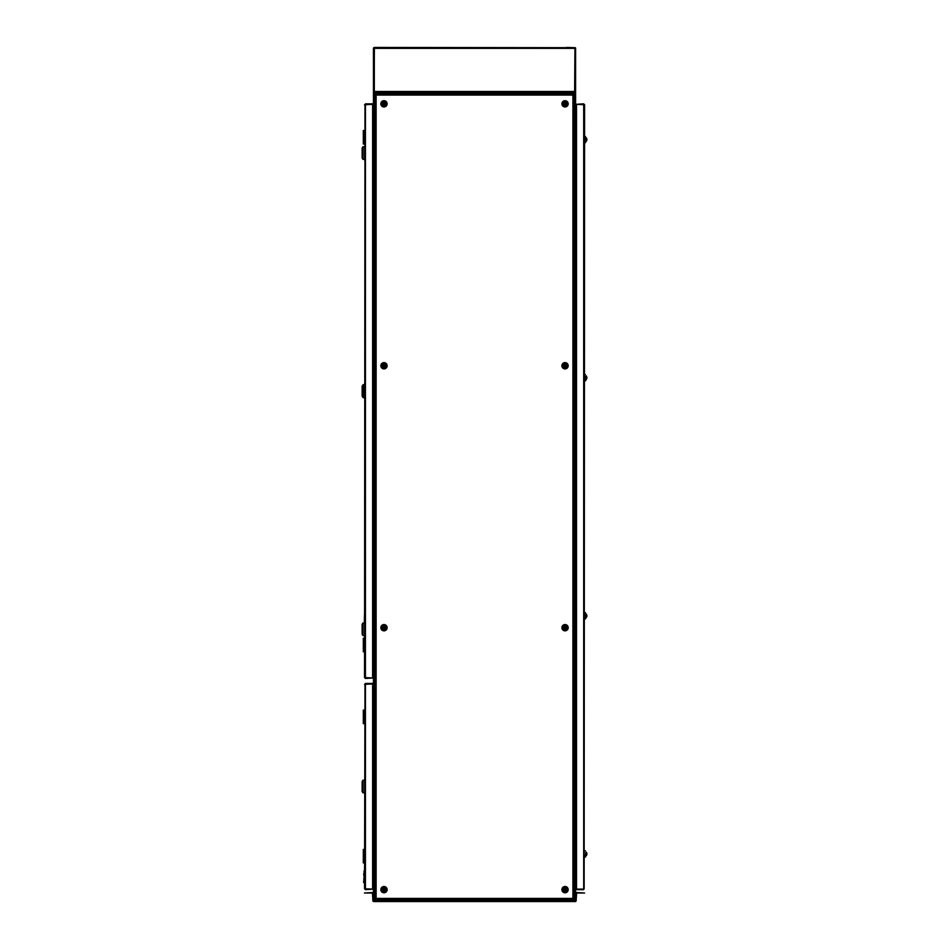 <?xml version="1.0" encoding="UTF-8"?>
<svg xmlns="http://www.w3.org/2000/svg" width="949" height="949" viewBox="0 0 949 949"><rect width="100%" height="100%" fill="white"/><g stroke="black" fill="none" stroke-linecap="round" stroke-linejoin="round"><path stroke-width="1.42" d="M373.432 662.971L372.613 662.971M372.613 119.432L373.432 119.432M372.613 698.915L373.432 698.915M373.432 874.053L372.613 874.053M392.293 93.275L392.293 92.373L392.744 93.275L373.432 93.275L373.432 900.921M374.321 900.648L373.882 900.198L373.882 901.099M373.432 900.198L392.744 900.198L392.744 901.099M392.293 900.198L392.293 901.099M392.744 93.275L392.744 94.176M392.744 899.308L392.744 900.198M373.432 93.275L373.432 92.373L373.882 93.275L374.321 92.824M373.882 900.981A0.902 0.902 0 0 0 374.321 901.099L374.321 92.373A0.902 0.902 0 0 0 373.882 92.504M382.494 47.45L373.716 47.687A0.902 0.902 0 0 0 373.432 48.352L373.432 91.484A0.902 0.902 0 0 0 373.716 92.136L391.854 92.373L391.854 94.176M391.854 899.308L391.854 901.099M575.604 119.432L576.506 119.432M576.506 874.053L575.604 874.053M556.292 901.099L556.292 900.198L575.604 900.198L575.604 92.373L575.153 93.275L574.714 92.824M575.604 93.275L556.292 93.275L556.292 92.373L556.743 93.275M556.292 900.198L556.292 899.308M556.292 94.176L556.292 93.275M556.743 901.099L556.743 900.198M575.153 901.099L575.153 900.198L574.714 900.648M575.604 900.921L575.604 900.198M557.182 94.176L557.182 92.373L574.714 92.361L574.714 901.099A0.902 0.902 0 0 0 575.153 900.981M557.182 901.099L557.182 899.308M372.435 892.57A0.902 0.902 0 0 1 373.337 893.46L373.787 901.099L575.248 901.099L575.699 893.46A0.902 0.902 0 0 1 576.601 892.57L584.596 893.009L576.601 893.009L576.15 900.648A0.902 0.902 0 0 1 575.248 901.55L373.787 901.55A0.902 0.902 0 0 1 372.886 900.648L372.435 893.009L364.44 893.009L372.435 892.57M574.714 47.901L575.319 47.687A0.902 0.902 0 0 1 575.604 48.352L575.604 91.484A0.902 0.902 0 0 1 575.319 92.136L574.714 92.373A0.902 0.902 0 0 1 575.153 92.504M575.604 118.435L576.506 118.886M575.604 119.218A0.902 0.902 0 0 0 576.055 119.337L576.506 119.337M392.839 93.275L556.197 93.275L556.197 92.373L392.839 92.373L392.839 94.176M556.197 93.275L556.197 94.176M556.197 901.099L556.197 899.308M392.839 901.099L392.839 899.308M575.604 875.037L576.506 874.598M575.604 874.266A0.902 0.902 0 0 1 576.055 874.148L576.506 874.148M373.432 875.037L372.613 874.598M373.432 874.266A0.902 0.902 0 0 0 372.981 874.148L372.613 874.148M373.432 118.435L372.613 118.886M373.432 119.218A0.902 0.902 0 0 1 372.981 119.337L372.613 119.337M575.972 140.571L575.972 141.259M575.972 139.55L575.972 137.664L575.972 139.55M576.506 616.696L575.972 617.17L575.972 615.806L575.972 617.514M575.604 617.823L575.829 613.778L575.972 615.806L575.972 614.43L576.506 614.905M575.972 377.678L575.972 375.792L575.972 377.678M575.972 854.847L575.972 855.595M575.972 853.922L575.972 852.036L575.972 853.922M372.613 698.381L373.432 697.93M372.613 698.832L372.981 698.832A0.902 0.902 0 0 0 373.432 698.713M373.432 663.968L372.613 663.517M373.432 663.185A0.902 0.902 0 0 0 372.981 663.066L372.613 663.066M583.694 104.366L583.694 889.118L576.506 889.118L576.506 104.366L584.596 104.734L584.145 888.75M584.596 104.734L583.694 103.832L576.506 104.283L583.694 103.832M583.694 889.64L576.506 889.64L583.694 889.189M375.757 899.308L376.124 898.406L375.757 899.308L573.279 899.308L572.911 898.406L573.279 899.308M573.813 898.774L572.911 898.406L573.813 898.774L573.813 94.71L572.911 95.078L573.813 94.71M375.223 94.71L376.124 95.078L375.223 94.71L375.223 898.774L376.124 898.406L375.223 898.774M573.279 94.176L572.911 95.078L573.279 94.176L375.757 94.176L376.124 95.078L375.757 94.176M365.424 889.118L365.424 683.956L364.535 684.324L372.613 683.956L372.613 889.118L364.535 888.75L364.985 684.324M364.535 888.75L365.424 889.652L372.613 889.201L365.424 889.652M365.424 683.422L372.613 683.422L365.424 683.873M364.535 862.914L363.313 862.914L363.313 849.438L364.535 849.438M364.535 723.636L363.313 723.636L363.313 710.16L364.535 710.16M364.535 779.793L364.535 793.269M362.933 786.531L362.933 792.83L362.15 791.478L362.15 781.596L362.933 780.244L362.933 786.531M564.821 889.249L565.355 889.877L565.284 888.75A2.883 1.293 0 0 0 565.046 888.75A2.883 1.293 0 0 0 564.821 888.75L564.157 889.415A2.883 1.293 -90 0 0 564.157 889.877L564.821 890.53A2.883 1.293 180 0 0 565.046 890.542A2.883 1.293 180 0 0 565.284 890.53L565.936 889.877A2.883 1.293 90 0 0 565.936 889.415L565.284 889.249M566.85 889.64A1.791 1.791 0 0 0 565.046 887.849A1.791 1.791 0 0 0 563.255 889.64A1.791 1.791 0 0 0 565.046 891.443A1.791 1.791 0 0 0 566.85 889.64A1.791 1.791 0 0 1 565.046 891.443A1.791 1.791 0 0 1 563.255 889.64M565.046 887.908A1.732 1.732 0 0 0 563.315 889.64A1.732 1.732 0 0 0 565.046 891.372A1.732 1.732 0 0 0 566.778 889.64A1.732 1.732 0 0 0 565.046 887.908M586.316 852.321L586.316 855.524M586.85 853.471L585.83 853.554L586.85 853.471A2.906 2.693 180 0 0 586.731 853.009A2.883 0.985 -28.3 0 1 586.731 853.187A2.906 2.693 0 0 1 586.85 853.649L586.85 853.863A2.906 1.115 180 0 1 586.731 854.053A2.883 2.384 -127.4 0 1 586.731 854.48A2.906 1.115 0 0 0 586.85 854.29A2.906 2.693 180 0 0 586.85 854.195L586.85 853.993A2.906 1.115 0 0 0 586.826 853.922M586.731 854.658A2.883 0.985 -151.7 0 1 586.731 854.835A2.906 2.693 0 0 0 586.826 854.527L586.826 854.527A2.906 2.693 0 0 0 586.85 854.373L585.83 854.254M585.83 854.029L586.85 853.993M586.85 854.195L585.83 854.124M565.355 627.941L565.284 626.814A2.883 1.293 0 0 0 565.046 626.814A2.883 1.293 0 0 0 564.821 626.814L564.157 627.479A2.883 1.293 -90 0 0 564.157 627.941L564.821 628.594A2.883 1.293 180 0 0 565.046 628.606A2.883 1.293 180 0 0 565.284 628.594L565.936 627.941A2.883 1.293 90 0 0 565.936 627.479L564.821 627.265L565.438 627.941M566.85 627.704A1.791 1.791 0 0 0 565.046 625.913A1.791 1.791 0 0 0 563.255 627.704A1.791 1.791 0 0 0 565.046 629.507A1.791 1.791 0 0 0 566.85 627.704A1.791 1.791 0 0 1 565.046 629.507A1.791 1.791 0 0 1 563.255 627.704M565.046 625.972A1.732 1.732 0 0 0 563.315 627.704A1.732 1.732 0 0 0 565.046 629.436A1.732 1.732 0 0 0 566.778 627.704A1.732 1.732 0 0 0 565.046 625.972M586.316 614.205L586.316 617.408M585.83 615.474L586.85 615.355A2.906 2.693 180 0 0 586.731 614.893A2.883 0.985 -28.3 0 1 586.731 615.071A2.906 2.693 0 0 1 586.85 615.533L586.85 615.735A2.906 1.115 180 0 1 586.731 615.925A2.883 2.384 -127.4 0 1 586.731 616.352A2.906 1.115 0 0 0 586.85 616.162A2.906 2.693 180 0 0 586.85 616.079L586.85 615.865A2.906 1.115 0 0 0 586.826 615.806M586.731 616.542A2.883 0.985 -151.7 0 1 586.731 616.72A2.906 2.693 0 0 0 586.826 616.411L586.826 616.411A2.906 2.693 0 0 0 586.85 616.245L585.83 616.126M585.83 615.901L586.85 615.865M585.83 615.426L586.85 615.355M586.85 616.079L585.83 615.996M564.821 365.377L565.355 366.006L565.284 364.879A2.883 1.293 0 0 0 565.046 364.879A2.883 1.293 0 0 0 564.821 364.879L564.157 365.543A2.883 1.293 -90 0 0 564.157 366.006L564.821 366.658A2.883 1.293 180 0 0 565.046 366.67A2.883 1.293 180 0 0 565.284 366.658L565.936 366.006A2.883 1.293 90 0 0 565.936 365.543L565.284 365.377M566.85 365.768A1.791 1.791 0 0 0 565.046 363.977A1.791 1.791 0 0 0 563.255 365.768A1.791 1.791 0 0 0 565.046 367.571A1.791 1.791 0 0 0 566.85 365.768A1.791 1.791 0 0 1 565.046 367.571A1.791 1.791 0 0 1 563.255 365.768M565.046 364.036A1.732 1.732 0 0 0 563.315 365.768A1.732 1.732 0 0 0 565.046 367.5A1.732 1.732 0 0 0 566.778 365.768A1.732 1.732 0 0 0 565.046 364.036M586.316 376.077L586.316 379.28M585.83 377.346L586.85 377.228A2.906 2.693 180 0 0 586.731 376.765A2.883 0.985 -28.3 0 1 586.731 376.943A2.906 2.693 0 0 1 586.85 377.405L586.85 377.619A2.906 1.115 180 0 1 586.731 377.809A2.883 2.384 -127.4 0 1 586.731 378.236A2.906 1.115 0 0 0 586.85 378.046A2.906 2.693 180 0 0 586.85 377.951L586.85 377.738A2.906 1.115 0 0 0 586.826 377.678M586.731 378.414A2.883 0.985 -151.7 0 1 586.731 378.592A2.906 2.693 0 0 0 586.826 378.283L586.826 378.283A2.906 2.693 0 0 0 586.85 378.129L585.83 378.01M585.83 377.773L586.85 377.738M585.83 377.311L586.85 377.228M586.85 377.951L585.83 377.868M564.821 103.441L565.355 104.07L565.284 102.943A2.883 1.293 0 0 0 565.046 102.943A2.883 1.293 0 0 0 564.821 102.943L564.157 103.607A2.883 1.293 -90 0 0 564.157 104.07L564.821 104.722A2.883 1.293 180 0 0 565.046 104.734A2.883 1.293 180 0 0 565.284 104.722L565.936 104.07A2.883 1.293 90 0 0 565.936 103.607L565.284 103.441M566.85 103.832A1.791 1.791 0 0 0 565.046 102.041A1.791 1.791 0 0 0 563.255 103.832A1.791 1.791 0 0 0 565.046 105.636A1.791 1.791 0 0 0 566.85 103.832A1.791 1.791 0 0 1 565.046 105.636A1.791 1.791 0 0 1 563.255 103.832M565.046 102.101A1.732 1.732 0 0 0 563.315 103.832A1.732 1.732 0 0 0 565.046 105.564A1.732 1.732 0 0 0 566.778 103.832A1.732 1.732 0 0 0 565.046 102.101M586.316 137.949L586.316 141.152M586.85 139.112L585.83 139.183L586.85 139.112A2.906 2.693 180 0 0 586.731 138.637A2.883 0.985 -28.3 0 1 586.731 138.815A2.906 2.693 0 0 1 586.85 139.278L586.85 139.491A2.906 1.115 180 0 1 586.731 139.681A2.883 2.384 -127.4 0 1 586.731 140.108A2.906 1.115 0 0 0 586.85 139.918A2.906 2.693 180 0 0 586.85 139.823L586.85 139.622A2.906 1.115 0 0 0 586.826 139.55M585.83 139.883L586.85 140.001A2.906 2.693 0 0 1 586.316 141.282L586.185 141.211M585.83 139.657L586.85 139.622M586.85 139.823L585.83 139.752M383.752 365.377L384.286 366.006L384.215 364.879A2.883 1.293 0 0 0 383.989 364.879A2.883 1.293 0 0 0 383.752 364.879L383.099 365.543A2.883 1.293 -90 0 0 383.099 366.006L383.752 366.658A2.883 1.293 180 0 0 383.989 366.67A2.883 1.293 180 0 0 384.215 366.658L384.879 366.006A2.883 1.293 90 0 0 384.879 365.543L384.215 365.377M385.78 365.768A1.791 1.791 0 0 0 383.989 363.977A1.791 1.791 0 0 0 382.186 365.768A1.791 1.791 0 0 0 383.989 367.571A1.791 1.791 0 0 0 385.78 365.768A1.791 1.791 0 0 1 383.989 367.571A1.791 1.791 0 0 1 382.186 365.768M383.989 364.036A1.732 1.732 0 0 0 382.257 365.768A1.732 1.732 0 0 0 383.989 367.5A1.732 1.732 0 0 0 385.721 365.768A1.732 1.732 0 0 0 383.989 364.036M384.286 627.941L384.215 626.814A2.883 1.293 0 0 0 383.989 626.814A2.883 1.293 0 0 0 383.752 626.814L383.099 627.479A2.883 1.293 -90 0 0 383.099 627.941L383.752 628.594A2.883 1.293 180 0 0 383.989 628.606A2.883 1.293 180 0 0 384.215 628.594L384.879 627.941A2.883 1.293 90 0 0 384.879 627.479L384.286 627.479M385.78 627.704A1.791 1.791 0 0 0 383.989 625.913A1.791 1.791 0 0 0 382.186 627.704A1.791 1.791 0 0 0 383.989 629.507A1.791 1.791 0 0 0 385.78 627.704A1.791 1.791 0 0 1 383.989 629.507A1.791 1.791 0 0 1 382.186 627.704M383.989 625.972A1.732 1.732 0 0 0 382.257 627.704A1.732 1.732 0 0 0 383.989 629.436A1.732 1.732 0 0 0 385.721 627.704A1.732 1.732 0 0 0 383.989 625.972M383.752 889.249L384.286 889.877L384.215 888.75A2.883 1.293 0 0 0 383.989 888.75A2.883 1.293 0 0 0 383.752 888.75L383.099 889.415A2.883 1.293 -90 0 0 383.099 889.877L383.752 890.53A2.883 1.293 180 0 0 383.989 890.542A2.883 1.293 180 0 0 384.215 890.53L384.879 889.877A2.883 1.293 90 0 0 384.879 889.415L384.215 889.249M385.78 889.64A1.791 1.791 0 0 0 383.989 887.849A1.791 1.791 0 0 0 382.186 889.64A1.791 1.791 0 0 0 383.989 891.443A1.791 1.791 0 0 0 385.78 889.64A1.791 1.791 0 0 1 383.989 891.443A1.791 1.791 0 0 1 382.186 889.64M383.989 887.908A1.732 1.732 0 0 0 382.257 889.64A1.732 1.732 0 0 0 383.989 891.372A1.732 1.732 0 0 0 385.721 889.64A1.732 1.732 0 0 0 383.989 887.908M575.319 47.687L566.541 47.45M374.321 47.901L374.321 91.934M374.096 91.484L374.404 47.45L574.94 47.687L574.631 92.373L374.404 92.373L374.096 91.484L574.94 91.484M575.011 48.019L575.319 92.136M364.535 885.156L364.535 868.311M363.633 882.523L364.084 876.271M364.084 876.188L363.633 874.029M364.084 874.883L364.084 870.921M364.487 614.454L364.44 615.355M364.535 614.003L364.487 622.544M364.357 622.544L364.392 616.826M365.424 677.954L365.424 104.366L364.535 104.734L372.613 104.366L372.613 677.954L364.535 677.586L364.985 104.734M364.535 677.586L365.424 678.476L372.613 678.037L365.424 678.476M365.424 103.844L372.613 103.844L365.424 104.283M364.535 651.749L363.313 651.749L363.313 638.274L364.535 638.274M363.313 384.867L363.953 384.416L363.953 397.904L363.313 397.453M364.535 144.046L363.313 144.046L363.313 130.571L364.535 130.571M364.535 622.544L364.535 636.02M362.933 629.282L362.933 635.569L362.15 634.229L362.15 624.347L362.933 622.995L362.933 629.282M362.933 391.166L362.933 397.453L362.15 396.101L362.15 386.219L362.933 384.867L362.933 391.166M364.535 146.3L364.535 159.776M362.933 153.038L362.933 159.325L362.15 157.985L362.15 148.091L362.933 146.751L362.933 153.038M382.483 886.876A3.144 3.144 0 0 1 386.753 888.145A3.144 3.144 0 0 1 385.484 892.404A3.144 3.144 0 0 1 381.225 891.147A3.144 3.144 0 0 1 382.483 886.876M563.552 892.404A3.144 3.144 0 0 1 562.283 888.145A3.144 3.144 0 0 1 566.553 886.876A3.144 3.144 0 0 1 567.81 891.147A3.144 3.144 0 0 1 563.552 892.404M382.483 624.94A3.144 3.144 0 0 1 386.753 626.21A3.144 3.144 0 0 1 385.484 630.468A3.144 3.144 0 0 1 381.225 629.211A3.144 3.144 0 0 1 382.483 624.94M563.552 630.468A3.144 3.144 0 0 1 562.283 626.21A3.144 3.144 0 0 1 566.553 624.94A3.144 3.144 0 0 1 567.81 629.211A3.144 3.144 0 0 1 563.552 630.468M563.552 368.532A3.144 3.144 0 0 1 562.283 364.274A3.144 3.144 0 0 1 566.553 363.004A3.144 3.144 0 0 1 567.81 367.275A3.144 3.144 0 0 1 563.552 368.532M382.483 363.004A3.144 3.144 0 0 1 386.753 364.274A3.144 3.144 0 0 1 385.484 368.532A3.144 3.144 0 0 1 381.225 367.275A3.144 3.144 0 0 1 382.483 363.004M382.483 101.069A3.144 3.144 0 0 1 386.753 102.338A3.144 3.144 0 0 1 385.484 106.596A3.144 3.144 0 0 1 381.225 105.339A3.144 3.144 0 0 1 382.483 101.069M563.552 106.596A3.144 3.144 0 0 1 562.283 102.338A3.144 3.144 0 0 1 566.553 101.069A3.144 3.144 0 0 1 567.81 105.339A3.144 3.144 0 0 1 563.552 106.596M383.752 103.441L384.286 104.07L384.215 102.943A2.883 1.293 0 0 0 383.989 102.943A2.883 1.293 0 0 0 383.752 102.943L383.099 103.607A2.883 1.293 -90 0 0 383.099 104.07L383.752 104.722A2.883 1.293 180 0 0 383.989 104.734A2.883 1.293 180 0 0 384.215 104.722L384.879 104.07A2.883 1.293 90 0 0 384.879 103.607L384.215 103.441M385.78 103.832A1.791 1.791 0 0 0 383.989 102.041A1.791 1.791 0 0 0 382.186 103.832A1.791 1.791 0 0 0 383.989 105.636A1.791 1.791 0 0 0 385.78 103.832A1.791 1.791 0 0 1 383.989 105.636A1.791 1.791 0 0 1 382.186 103.832M383.989 102.101A1.732 1.732 0 0 0 382.257 103.832A1.732 1.732 0 0 0 383.989 105.564A1.732 1.732 0 0 0 385.721 103.832A1.732 1.732 0 0 0 383.989 102.101M584.596 856.84L585.462 857.066L585.865 852.261M584.596 618.712L585.462 618.95L585.865 614.145M584.596 380.585L585.462 380.822L585.865 376.018M584.596 142.469L585.462 142.694L585.865 137.89M372.981 119.432L372.981 662.971M372.981 698.915L372.981 874.053M576.055 874.053L576.055 854.824M576.055 853.032L576.055 616.696M576.055 614.905L576.055 378.58M576.055 376.777L576.055 140.452M576.055 138.661L576.055 119.432M556.197 900.198L392.839 900.198M575.604 141.579L575.972 137.664M575.604 379.695L575.972 375.792M575.604 855.951L575.972 852.036M376.124 95.078L376.124 898.406L572.911 898.406L572.911 95.078L376.124 95.078M363.764 862.914L363.764 849.438M363.764 723.636L363.764 710.16M586.185 852.261L586.185 855.583M586.185 614.145L586.185 617.467M586.185 376.018L586.185 379.339M586.185 137.89L586.316 141.282M374.096 48.352L574.94 48.352M363.764 651.749L363.764 638.274M363.764 144.046L363.764 130.571M363.953 792.83L362.933 792.83M363.953 780.244L362.933 780.244M585.497 855.725L586.316 855.654A2.918 2.918 0 0 0 586.826 854.527M586.826 853.317A2.918 2.918 0 0 0 586.316 852.19L586.316 852.19M585.497 617.597L586.316 617.538A2.918 2.918 0 0 0 586.826 616.411M586.826 615.201A2.918 2.918 0 0 0 586.316 614.074L586.316 614.074M585.497 614.003L586.185 614.003M585.462 380.822L586.316 379.41A2.918 2.918 0 0 0 586.826 378.283M586.826 377.073A2.918 2.918 0 0 0 586.316 375.946L586.316 375.946M586.826 138.945A2.918 2.918 0 0 0 586.316 137.819L586.316 137.819M585.497 137.759L586.185 137.759M363.953 635.569L362.933 635.569M363.953 622.995L362.933 622.995M363.953 397.453L362.933 397.453M363.953 384.867L362.933 384.867M363.953 159.325L362.933 159.325M363.953 146.751L362.933 146.751M585.818 855.725L585.462 857.066M584.596 851.016L585.462 850.779M585.818 617.597L585.462 618.95M584.596 612.888L585.462 612.663M584.596 374.76L585.462 374.535M585.889 141.128L585.462 142.694M584.596 136.644L585.462 136.407"/></g></svg>
